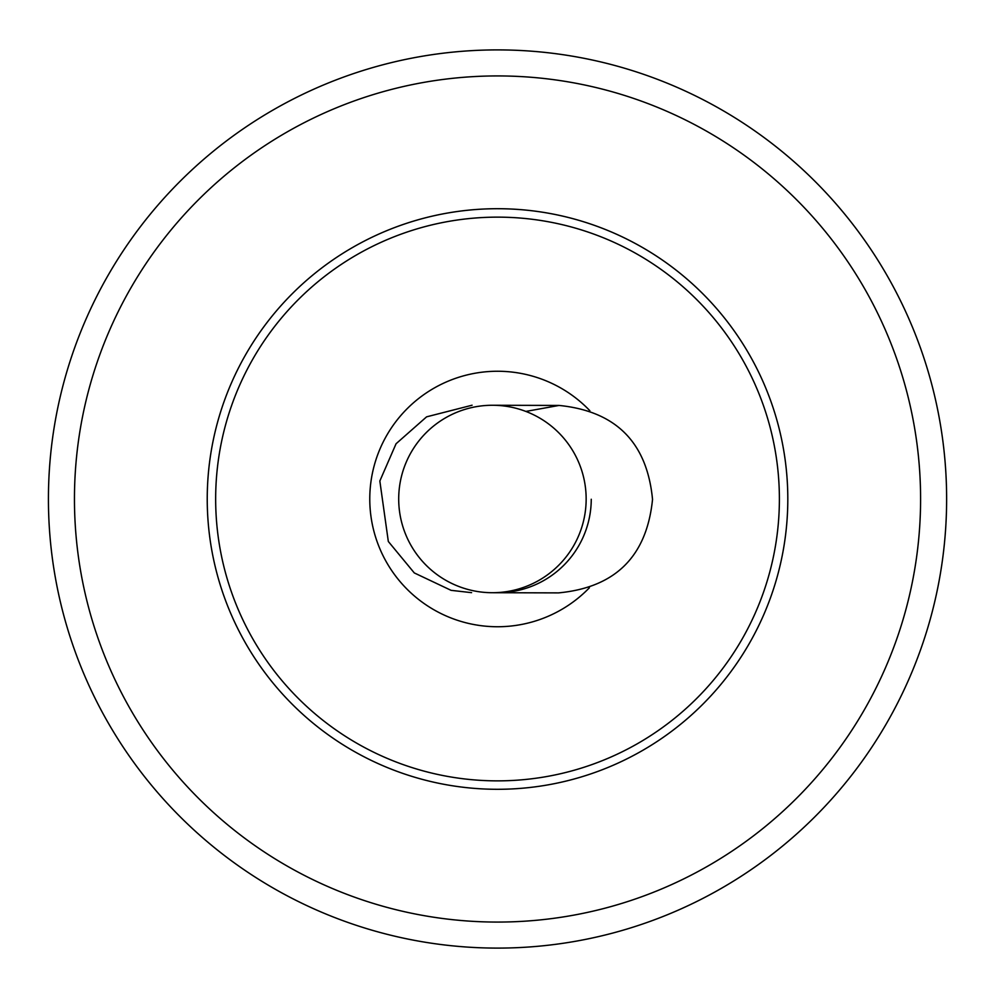 <?xml version="1.0" encoding="UTF-8"?>
<svg xmlns="http://www.w3.org/2000/svg" width="998" height="998" viewBox="0 0 998 998"><rect width="100%" height="100%" fill="white"/><g stroke="black" fill="none" stroke-linecap="round" stroke-linejoin="round"><path stroke-width="1.5" d="M497.278 592.725L497.278 592.725A93.725 93.725 0 0 0 591.253 499.25A93.725 93.725 0 0 1 497.278 592.725M586.15 499.237A93.725 93.725 0 0 0 492.675 405.263A93.725 93.725 0 0 0 398.701 498.738A93.725 93.725 0 0 0 492.176 592.712A93.725 93.725 0 0 0 586.15 499.237M498.289 208.707A290.293 290.293 0 0 0 207.235 498.239A290.293 290.293 0 0 0 496.755 789.293A290.293 290.293 0 0 0 787.809 499.761A290.293 290.293 0 0 0 498.289 208.707M779.388 499.736A281.873 281.873 0 0 0 357.234 254.527A281.873 281.873 0 0 0 355.949 742.737A281.873 281.873 0 0 0 779.388 499.736M589.868 410.727A127.744 127.744 0 0 0 408.032 407.833A127.744 127.744 0 0 0 407.558 589.693A127.744 127.744 0 0 0 589.406 587.747M496.755 789.293A290.293 290.293 0 0 1 246.506 353.192A290.293 290.293 0 0 1 749.298 354.515A290.293 290.293 0 0 1 496.755 789.293M496.343 948.1A449.1 449.1 0 0 1 48.428 497.815A449.1 449.1 0 0 1 498.701 49.9A449.1 449.1 0 0 1 946.628 500.185A449.1 449.1 0 0 1 496.343 948.1M920.593 500.11A423.065 423.065 0 0 1 285.029 864.829A423.065 423.065 0 0 1 286.95 132.06A423.065 423.065 0 0 1 920.593 500.11M472.091 405.213L426.595 416.84L396.056 443.761L379.839 480.999L388.322 541.477L414.295 572.927L451.096 590.342L471.592 592.662M492.675 405.263L559.055 405.438C615.941 411.164 647.091 442.488 652.53 499.412C646.791 556.298 615.467 587.448 558.556 592.887L492.176 592.712M559.055 405.438L525.846 411.426"/></g></svg>
